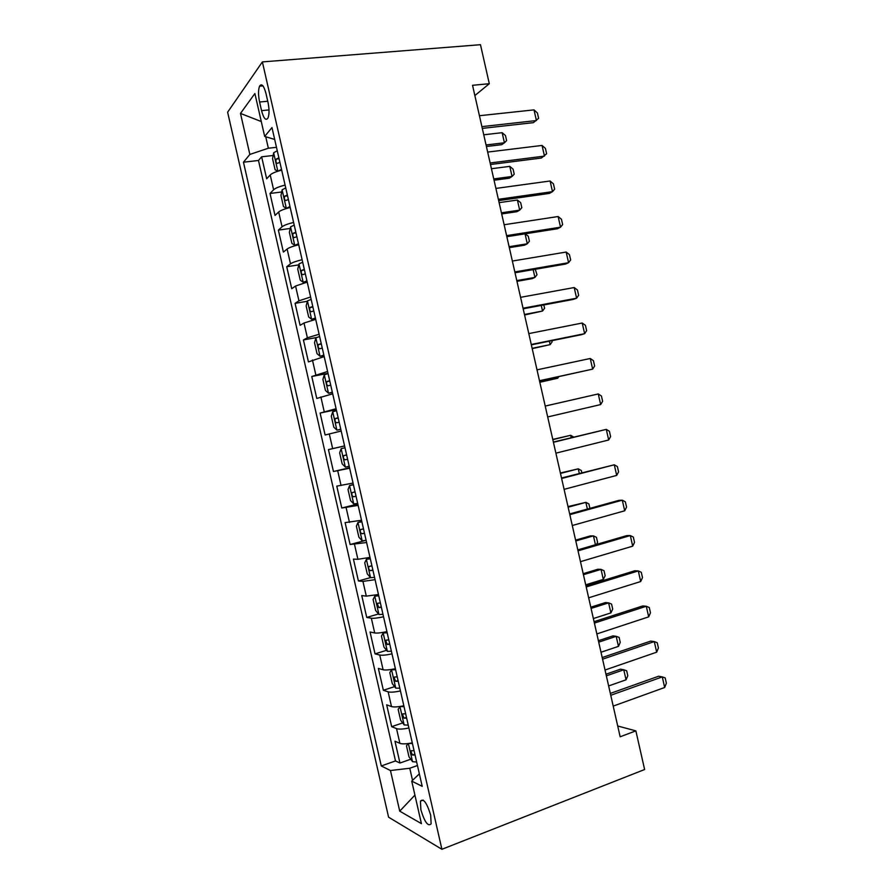 <?xml version="1.0" encoding="UTF-8"?>
<svg xmlns="http://www.w3.org/2000/svg" width="894" height="894" viewBox="0 0 894 894"><rect width="100%" height="100%" fill="white"/><g stroke="black" fill="none" stroke-linecap="round" stroke-linejoin="round"><path stroke-width="1.34" d="M430.684 815.172C426.829 802.723 423.421 798.04 420.437 801.136L420.884 809.808C424.672 822.201 428.092 826.872 431.132 823.821L430.684 815.172M227.624 112.197L388.588 817.194L441.904 849.3L262.378 61.909L227.624 112.197M281.688 170.173C275.844 171.637 272.022 173.224 270.223 174.956L266.669 178.8L261.64 156.808L273.173 155.489M285.097 185.114C279.252 186.555 275.419 188.12 273.609 189.774L270.01 193.473L281.699 191.975M270.01 193.473L275.028 215.454L278.671 212.001C280.515 210.436 284.359 208.939 290.204 207.497M294.215 225.109L290.595 226.83L289.354 232.328L291.88 243.369L294.819 245.336L298.697 244.766C292.863 246.23 288.997 247.638 287.119 249.024L283.387 252.097L278.369 230.116L290.237 228.439M307.212 282.091L295.568 286.024L291.735 288.706L286.728 266.736L298.786 264.87M315.716 319.348L304.005 323.013L300.093 325.304L295.076 303.345L307.357 301.267M324.209 356.594L308.43 361.891L303.424 339.943L316.543 337.53M332.691 393.829L316.778 398.445L311.771 376.508L328.009 373.301M341.173 431.031L325.114 434.987L320.108 413.062L336.3 409.631M349.655 468.221L333.451 471.518L328.444 449.604L344.581 445.95M333.451 471.518L349.543 467.73M353.052 483.084L336.781 486.124L341.776 508.015L357.823 504.015M361.522 520.252L345.106 522.621L350.102 544.502L365.4 540.468M369.993 557.398L357.902 559.286L353.432 559.096L358.416 580.977L370.518 577.602M378.453 594.521L366.305 596.13L361.746 595.56L366.741 617.43L378.531 613.966M386.923 631.622C381.045 632.874 376.977 633.321 374.709 632.963L370.06 632.002L375.044 653.86L386.566 650.307M395.371 668.712C389.505 669.941 385.403 670.288 383.101 669.762L378.374 668.421L383.358 690.269L394.612 686.626M403.831 705.768C397.953 706.986 393.841 707.255 391.494 706.562L386.677 704.83L391.661 726.666L402.68 722.933M474.859 95.557L489.309 83.712L472.535 85.299L620.157 736.779L635.869 730.867L617.709 725.995M259.584 102.017L261.551 110.655C263.719 118.634 265.876 121.07 268.032 117.952C269.373 114.264 269.351 109.034 267.988 102.274L265.976 93.457C263.808 85.522 261.663 83.097 259.551 86.182C258.187 89.925 258.198 95.211 259.584 102.017L267.753 101.245M419.353 773.846L411.732 781.121L422.203 786.34L271.977 127.574L264.68 136.447L274.681 139.43M411.732 781.121L421.42 823.642L399.73 811.16L390.454 770.527L381.28 765.957L243.459 162.205L249.851 154.438L240.486 113.426L254.891 93.524L264.68 136.447M261.64 156.808L258.489 160.473L395.506 760.939L399.964 763.04L410.759 759.218M412.279 742.825C406.401 744.02 402.266 744.188 399.886 743.327L394.98 741.227L399.964 763.04M408.893 728.007C403.015 729.213 398.892 729.415 396.534 728.621L391.661 726.666M400.445 690.95C394.567 692.168 390.466 692.47 388.141 691.844L383.358 690.269M391.997 653.872C386.119 655.112 382.04 655.503 379.749 655.045L375.044 653.86M383.537 616.782C377.659 618.033 373.603 618.525 371.345 618.223L366.741 617.43M375.078 579.67L362.942 581.391L358.416 580.977M366.607 542.535L350.102 544.502M358.136 505.389L341.776 508.015M328.444 449.604L344.57 445.905M320.108 413.062L336.088 408.714M311.771 376.508L327.595 371.491M303.424 339.943L307.38 337.809L319.113 334.255M295.076 303.345L298.942 300.831L310.609 296.998M286.728 266.736L290.494 263.831C292.394 262.501 296.26 261.137 302.116 259.718M278.369 230.116L282.057 226.808C283.912 225.322 287.756 223.858 293.612 222.427M265.741 136.76L268.356 148.225L249.851 154.438M276.481 147.331L268.356 148.225M635.869 730.867L644.619 769.522L441.904 849.3M489.309 83.712L480.469 44.7L262.378 61.909M417.453 765.51L409.776 768.248L412.536 780.35M258.489 160.473L243.459 162.205M395.506 760.939L381.28 765.957M390.454 770.527L409.776 768.248M261.283 121.539L240.486 113.426M399.73 811.16L414.917 795.124M479.43 115.717L534.009 109.873L537.406 112.99L538.613 118.31L533.394 122.646L482.302 128.39M534.009 109.873L536.422 120.545L481.9 126.624M278.023 171.179L281.498 169.346M273.665 152.896L277.855 171.235L275.084 169.726L272.558 158.674L273.698 152.74L277.263 150.74M278.872 157.813L276.302 159.065C275.542 161.557 275.944 162.987 277.52 163.356L279.889 162.272M486.403 146.504L501.713 144.672L504.428 142.783L502.137 132.681L483.755 134.793M502.137 132.681L505.479 135.553L506.619 140.593L504.428 142.783L486.057 144.973M487.666 152.081L542.055 145.443L545.429 148.426L546.625 153.746L541.406 158.037L490.482 164.507M542.055 145.443L544.468 156.104L490.135 162.976M495.902 188.422L550.089 180.99L553.431 183.851L554.638 189.159L552.503 191.651L549.408 193.406L498.662 200.614M550.089 180.99L552.503 191.651L498.371 199.317M504.127 224.74L558.135 216.527L561.443 219.242L562.639 224.562L560.538 227.188L557.398 228.752L506.842 236.698M558.135 216.527L560.538 227.188L506.596 235.636M512.363 261.048L566.17 252.041L569.444 254.634L570.651 259.942L568.573 262.702L565.399 264.088L515.011 272.759M566.17 252.041L568.573 262.702L514.821 271.932M285.745 187.941L282.146 189.796L280.962 195.507L283.476 206.559L286.371 208.313L289.98 206.525M286.371 208.313L287.734 208.134M287.354 195.004L284.728 196.211C284.001 198.658 284.426 200.077 285.991 200.48L288.371 199.463M494.047 180.23L509.312 178.197L512.061 176.464L509.77 166.362L491.443 168.731M509.77 166.362L513.078 169.122L514.218 174.151L512.061 176.464L493.745 178.901M294.819 245.336L298.462 243.693M295.836 232.172L293.143 233.345C292.461 235.737 292.897 237.145 294.45 237.58L296.853 236.631M501.69 213.945L516.9 211.699L519.682 210.135L517.391 200.032L499.12 202.647M517.391 200.032L520.677 202.67L521.817 207.699L519.682 210.135L501.433 212.817M302.697 262.266L299.043 263.842L297.747 269.128L300.261 280.157L303.256 282.348L306.933 280.839M303.256 282.348L307.134 281.711M304.306 269.329L301.569 270.446C300.92 272.793 301.367 274.201 302.898 274.659L305.323 273.787M525.18 233.815L528.265 236.206L529.404 241.235L527.304 243.783L525.046 233.837M509.323 247.638L524.476 245.191L527.304 243.783L509.111 246.722M311.168 299.412L307.48 300.842L306.139 305.904L308.653 316.934L311.693 319.326L315.392 317.973M311.693 319.326L315.548 318.644M312.766 306.463L309.983 307.536C309.369 309.838 309.827 311.224 311.358 311.727L313.783 310.911M535.26 269.273L537.003 274.749L534.914 277.419L533.159 269.642M516.956 281.319L532.064 278.671L534.914 277.419L516.788 280.593M520.576 297.333L574.194 287.544L577.446 290.002L578.641 295.299L576.608 298.194L573.378 299.401L523.18 308.81M574.194 287.544L576.608 298.194L523.046 308.218M319.627 336.524L315.906 337.82L314.52 342.67L317.035 353.689L320.119 356.293L323.863 355.074M320.119 356.293L323.963 355.566M321.237 343.575L318.398 344.603C317.817 346.85 318.286 348.235 319.806 348.772L322.253 348.023M543.831 304.943L544.58 308.251L542.535 311.034L541.261 305.424M524.577 314.99L542.535 311.034L524.465 314.464M528.801 333.596L582.217 323.025L585.436 325.349L586.643 330.646L584.631 333.674L581.368 334.702L531.349 344.838M582.217 323.025L584.631 333.674L531.259 344.481M328.087 373.625L324.332 374.776L322.902 379.414L325.416 390.432L328.545 393.248L332.311 392.164M328.545 393.248L332.378 392.455M329.696 380.676L326.813 381.649C326.254 383.85 326.735 385.236 328.243 385.795L330.713 385.124M551.922 340.67L552.168 341.743L550.145 344.637L549.363 341.195M532.209 348.638L550.145 344.637L532.131 348.314M537.015 369.848L590.241 358.494L593.437 360.673L594.633 365.981L592.655 369.133L539.507 380.855M590.241 358.494L592.655 369.133L539.473 380.721M336.546 410.704L332.758 411.709L331.283 416.135L333.786 427.142L336.971 430.17L340.77 429.243M336.971 430.17L340.793 429.332M338.144 417.744L335.216 418.671C334.691 420.828 335.183 422.203 336.692 422.806L339.161 422.191M539.831 382.263L557.744 378.229L557.454 376.944M539.797 382.151L557.744 378.229L558.784 376.653M545.217 406.077L598.265 393.941L601.416 395.997L602.623 401.294L600.667 404.569L547.687 416.95M600.667 404.569L598.265 393.941L545.217 406.055M341.184 448.632L344.995 447.771L341.184 448.632L339.653 452.833L342.156 463.852L345.386 467.081L349.219 466.288M345.129 459.795L347.61 459.248L345.129 459.795C343.62 459.158 343.128 457.784 343.62 455.683L346.604 454.811M553.431 442.295L606.277 429.377L609.406 431.288L610.602 436.585L608.68 439.993L555.889 453.157M608.68 439.993L606.277 429.377L553.364 442.038M353.398 484.615L349.599 485.531L348.023 489.521L350.526 500.528L353.8 503.981L357.667 503.322M349.599 485.531L353.443 484.805M355.041 491.845L352.024 492.661C351.554 494.728 352.068 496.092 353.555 496.762L356.058 496.293M571.21 437.68L570.674 435.289L552.827 439.636M573.724 437.065L570.674 435.289L552.771 439.412M561.633 478.491L614.29 464.791L617.385 466.567L618.581 471.864L616.692 475.407L564.092 489.342M616.692 475.407L614.29 464.791L561.521 477.999M361.791 521.448L358.013 522.42L356.382 526.197L358.885 537.193L362.215 540.848L366.104 540.334M358.013 522.42L361.88 521.839M363.489 528.868L360.427 529.617C359.98 531.639 360.494 533.014 361.981 533.718L364.495 533.305M579.301 473.384L578.262 468.836L560.482 473.418M581.826 472.725L581.323 470.512L578.262 468.836L560.382 473.004M569.824 514.665L622.291 500.182L625.364 501.836L626.56 507.121L624.694 510.798L572.283 525.516M624.694 510.798L622.291 500.182L618.849 500.383L569.668 513.949M370.194 558.258L366.417 559.275L364.741 562.84L367.244 573.836L370.619 577.703L374.541 577.334M366.417 559.275L370.317 558.839M371.926 565.868L368.82 566.561C368.395 568.539 368.92 569.903 370.407 570.651L372.932 570.305M587.38 509.066L585.861 502.361L568.137 507.2M589.895 508.373L588.889 503.925L585.861 502.361L567.992 506.574M578.016 550.827L630.304 535.562L633.332 537.082L634.528 542.367L632.695 546.167L580.474 561.667M632.695 546.167L630.304 535.562L626.817 535.595L577.803 549.877M378.575 595.046L374.821 596.13L373.1 599.472L375.603 610.457L379.022 614.536L382.967 614.312M374.821 596.13L378.754 595.829M380.363 602.847L377.212 603.472L378.821 607.562L381.369 607.283M595.449 544.737L593.448 535.875L575.781 540.959M596.499 544.435L597.583 542.323L596.454 537.316L593.448 535.875L590.319 535.908L575.591 540.132M586.207 586.967L638.294 570.92L641.3 572.305L642.495 577.591L640.696 581.525L588.665 597.807M640.696 581.525L638.294 570.92L634.774 570.774L585.939 585.793M386.968 631.823L383.213 632.952L381.447 636.081L383.951 647.066L387.415 651.357L391.404 651.268M383.213 632.952L387.191 632.796M388.789 639.813L385.605 640.372L387.236 644.462L389.795 644.25M585.726 584.821L603.305 579.424L601.036 569.377L583.424 574.708M603.305 579.424L605.149 575.702L604.009 570.696L601.036 569.377L597.874 569.243L583.201 573.68M594.387 623.084L646.295 606.266L649.267 607.518L650.463 612.803L648.686 616.86L596.846 633.924M648.686 616.86L646.295 606.266L642.73 605.942L594.074 621.688M394.075 668.98L391.617 669.762L389.795 672.679L392.298 683.653L395.807 688.156L399.819 688.212M391.617 669.762L395.606 669.74M397.215 676.758L393.986 677.25L395.651 681.329L398.221 681.194M593.359 618.547L610.893 612.904L608.613 602.858L591.068 608.434M610.893 612.904L612.703 609.06L611.563 604.065L608.613 602.858L605.417 602.567L590.789 607.205M602.578 659.191L654.285 641.59L657.224 642.719L658.42 647.994L656.677 652.184L605.026 670.019M656.677 652.184L654.285 641.59L650.687 641.099L602.198 657.559M400.378 706.416L398.132 709.255L400.635 720.229L404.2 724.933L408.245 725.123M399.998 706.551L404.032 706.673M405.63 713.68L402.367 714.105L404.054 718.195L406.647 718.117M601.003 652.251L618.469 646.362L616.201 636.327L598.712 642.149M618.469 646.362L620.246 642.406L619.117 637.411L616.201 636.327L612.96 635.88L598.388 640.719M610.747 695.286L662.275 676.903L665.181 677.887L666.376 683.172L664.667 687.497L613.206 706.104M664.667 687.497L662.275 676.903L658.632 676.233L610.334 693.42M408.223 743.54L406.468 745.808L408.971 756.771L412.581 761.699L416.66 762.023M408.815 743.45L412.447 743.584M414.045 750.591L410.748 750.938L412.447 755.028L415.062 755.017M608.635 685.944L626.046 679.809L623.766 669.785L606.344 675.842M626.046 679.809L627.8 675.741L626.66 670.746L623.766 669.785L620.503 669.181L605.976 674.221M273.609 189.774L270.223 174.956M399.886 743.327L396.534 728.621M391.494 706.562L388.141 691.844M383.101 669.762L379.749 655.045M374.709 632.963L371.345 618.223M366.305 596.13L362.942 581.391M357.902 559.286L354.538 544.535M349.487 522.42L346.123 507.669M341.072 485.531L337.708 470.769M332.657 448.632L329.283 433.858M324.231 411.709L320.868 396.936M315.805 374.765L312.431 359.98M307.38 337.809L304.005 323.013M298.942 300.831L295.568 286.024M290.494 263.831L287.119 249.024M282.057 226.808L278.671 212.001M269.005 109.928L261.551 110.655M279.051 158.607L276.503 158.897M282.113 189.941L286.303 208.268M287.51 195.697L284.974 196.021M290.561 226.964L294.741 245.291M295.97 232.764L293.433 233.133M298.998 263.976L303.178 282.292M304.418 269.82L301.893 270.212M307.435 300.965L311.615 319.27M312.855 306.843L310.341 307.279M315.873 337.943L320.041 356.237M321.304 343.866L318.789 344.324M324.298 374.888L328.467 393.17M329.741 380.855L327.238 381.358M332.724 411.821L336.893 430.103M338.167 417.833L335.675 418.37M341.139 448.743L345.308 467.003M349.554 485.632L353.722 503.892M356.024 496.159L353.555 496.762M357.969 522.509L362.126 540.758M364.45 533.07L361.981 533.718M366.372 559.376L370.529 577.613M372.865 569.97L370.407 570.651M374.776 596.209L378.933 614.435M381.269 606.847L378.821 607.562M383.168 633.03L387.325 651.245M389.672 643.714L387.236 644.462M391.561 669.829L395.718 688.045M398.076 680.546L395.651 681.329M399.953 706.618L404.099 724.822M406.468 717.368L404.054 718.195M408.368 743.517L412.492 761.576M414.861 754.178L412.447 755.028M423.22 800.108L420.437 801.136M262.948 85.88L259.551 86.182M279.084 158.741L276.302 159.065M287.544 195.842L284.728 196.211M296.003 232.932L293.143 233.345M304.452 269.999L301.569 270.446M312.9 307.033L309.983 307.536M321.348 344.056L318.398 344.603M329.785 381.056L326.813 381.649M338.211 418.034L335.216 418.671M346.637 454.979L343.62 455.683M355.063 491.912L352.024 492.661M362.93 528.969L360.427 529.617M370.574 566.081L368.82 566.561M378.609 603.07L377.212 603.472M386.789 640.003L385.605 640.372M395.036 676.914L393.986 677.25M403.328 713.781L402.367 714.105M411.631 750.625L410.748 750.938"/></g></svg>
